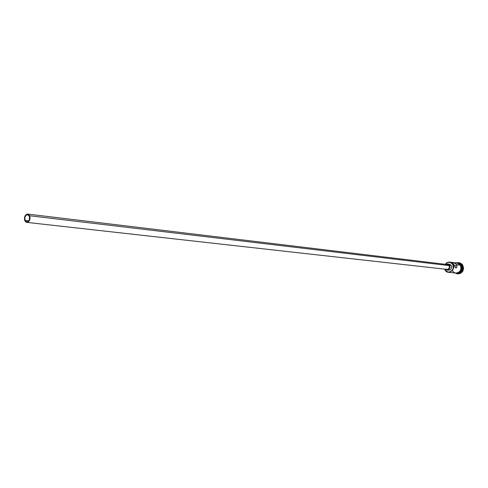 <?xml version="1.0" encoding="UTF-8"?>
<svg xmlns="http://www.w3.org/2000/svg" width="488" height="488" viewBox="0 0 488 488"><rect width="100%" height="100%" fill="white"/><g stroke="black" fill="none" stroke-linecap="round" stroke-linejoin="round"><path stroke-width="0.73" d="M445.099 270.12L444.775 269.15L446.386 271.291L447.978 271.987L449.704 271.956L451.302 271.194L452.529 269.815L453.2 268.034L452.834 264.246C450.326 261.361 447.783 261.379 445.196 264.301L446.813 262.709L448.521 262.099L449.6 262.093L452.834 264.246L453.669 264.35L452.278 262.538L453.986 262.843L455.725 263.733L456.89 265.277L456.933 266.906L455.89 267.942L453.669 264.35L452.834 264.246C454.365 268.894 452.894 271.578 448.417 272.292L445.099 270.12L444.635 269.138L445.099 270.12C448.185 275.671 456.335 269.529 452.834 264.246L450.558 262.623L448.868 262.294L447.173 262.709L445.337 264.319C447.807 261.641 450.21 261.659 452.547 264.374C455.884 269.406 448.118 275.256 445.172 269.968L445.099 270.12M25.114 220.387L28.835 220.808L25.114 220.387L24.827 217.685L25.955 215.306L27.834 214.629L29.378 216.062C30.097 219.338 29.25 221.271 26.834 221.857L25.114 220.387C24.394 217.105 25.248 215.178 27.676 214.604L29.585 216.678L29.25 220.112L28.09 221.528L27.127 221.863L25.766 221.345L25.114 220.387M447.655 264.606L449.045 265.6L29.683 215.757C30.506 219.496 29.536 221.704 26.773 222.375L24.809 220.692C23.991 216.94 24.967 214.738 27.737 214.086L29.683 215.757L449.045 265.6L447.508 264.581L27.749 214.086M446.886 269.998L445.324 269.211L447.209 270.01L449.149 269.083L449.96 266.924L449.503 265.252C450.4 267.997 449.527 269.583 446.886 269.998L448.521 270.181C451.156 269.766 452.028 268.186 451.132 265.448L449.503 265.252L447.764 264.008L445.886 264.386L447.587 263.978L449.503 265.252L451.132 265.448L449.393 264.203L450.79 264.996L451.382 265.966L451.589 267.113L451.119 268.803L449.887 269.943L448.509 270.175M455.896 273.097L458.208 272.7L460.282 270.791L461.069 267.961L460.294 265.155L456.615 264.709L454.645 266.204L456.615 264.709L460.294 265.155L457.085 263.032L449.6 262.093M449.625 272.341L450.29 272.359M459.141 262.69L462.099 264.221L462.734 265.057L461.764 265.338C463.289 269.608 461.99 272.255 457.872 273.28C461.99 272.255 463.289 269.608 461.764 265.338L459.031 263.3L461.764 265.338L461.123 265.326L459.495 263.611L461.239 265.271L462.478 265.027C461.209 263.166 459.519 262.392 457.402 262.715L458.903 262.66L462.734 265.057L459.031 262.678M461.081 265.252L459.861 263.923L461.081 265.252L461.77 267.064L461.502 269.998L460.495 271.663L458.818 272.865C461.77 271.072 462.526 268.534 461.081 265.252M454.969 263.252C457.165 262.538 458.952 263.16 460.337 265.124L460.733 264.996L460.337 265.124C461.831 270.236 460.123 272.865 455.212 273.024L457.347 273.066L459.037 272.267L460.324 270.828L461.032 268.961L460.77 266.003L459.757 264.362L458.244 263.288L456.384 262.94M448.313 270.145L447.801 269.986M457.598 273.878L456.152 273.481C461.935 273.957 464.039 271.139 462.478 265.027C464.167 270.139 462.545 273.091 457.598 273.878L457.86 273.902C462.807 273.115 464.43 270.169 462.734 265.057L463.6 268.18L462.722 271.34L460.41 273.463L457.842 273.902M461.239 265.271C462.728 268.9 461.782 271.505 458.397 273.085C461.782 271.505 462.728 268.9 461.239 265.271M456.707 273.207L459.3 272.298L461.026 269.962L461.386 267.985L460.599 265.155M460.019 264.392L457.634 263.05M452.626 270.95L453.889 272.316L455.542 273.042M448.417 272.292L455.914 273.097C460.355 272.396 461.813 269.748 460.294 265.155L459.025 263.788L457.067 263.026M454.005 264.923L452.345 262.501L454.572 263.062L456.219 264.185L457.024 265.85L456.487 267.674L455.89 267.942L455.347 267.54L454.005 264.923M446.959 269.394L446.959 269.394C449.064 269.065 449.765 267.796 449.045 265.6L449.411 266.936L449.039 268.29L448.051 269.205L446.941 269.394L26.773 222.375M446.788 269.37L445.934 268.973M446.422 264.758L447.228 264.569M24.809 220.692L26.035 222.138L27.114 222.382L28.719 221.582L29.542 220.381L30.012 218.85L29.927 216.459L28.45 214.311L26.809 214.195L25.321 215.434L24.4 218.423L24.809 220.692M449.216 264.179L447.6 263.984M456.53 267.631L456.188 267.894M454.291 272.926C460.038 273.719 462.185 271.078 460.733 264.996C459.421 263.069 457.665 262.349 455.469 262.831"/></g></svg>
